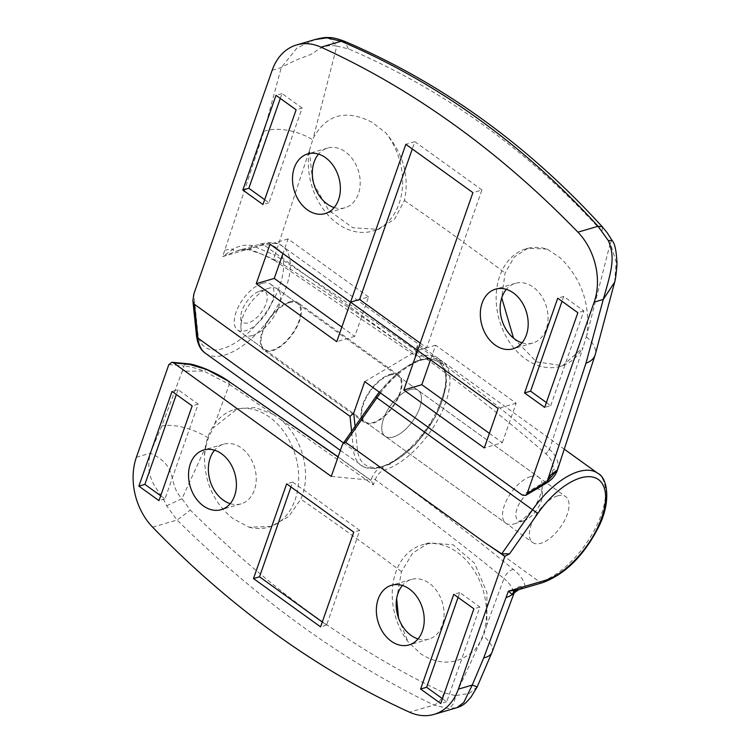 <?xml version="1.0" encoding="UTF-8"?>
<svg xmlns="http://www.w3.org/2000/svg" width="752" height="752" viewBox="0 0 752 752"><rect width="100%" height="100%" fill="white"/><g stroke="black" fill="none" stroke-linecap="round" stroke-linejoin="round"><path stroke-width="0.56" stroke-dasharray="3.76 2.82" d="M522.001 342.809A31.086 23.227 -106.3 0 0 532.83 343.015A31.086 23.227 -106.3 0 0 548.029 318.256A31.086 23.227 -106.3 0 0 533.206 287.132A31.086 23.227 -106.3 0 0 515.346 283.354A31.086 23.227 -106.3 0 0 506.34 289.37M602.286 226.766L602.108 231.597L610.333 243.046L586.795 335.26C590.602 304.513 581.672 278.635 560.005 257.645L547.221 249.138A61.232 45.75 -106.3 0 0 526.099 248.79A61.232 45.75 -106.3 0 0 496.16 297.557A61.232 45.75 -106.3 0 0 525.347 358.854A61.232 45.75 -106.3 0 0 560.541 366.309A61.232 45.75 -106.3 0 0 583.044 347.537L549.477 449.376C507.92 413.412 463.918 378.745 417.473 345.384L415.706 350.488L416.223 356.345L418.958 356.598A65.941 31.631 -54.2 0 1 438.153 358.337A65.941 31.631 -54.2 0 1 434.816 415.048A65.941 31.631 -54.2 0 1 380.268 467.105A65.941 31.631 -54.2 0 1 361.082 465.366A65.941 31.631 -54.2 0 1 353.515 450.157L351.588 431.394M586.795 335.26L583.044 347.537M334.179 207.552A31.086 23.227 -106.3 0 0 345.008 207.759A31.086 23.227 -106.3 0 0 360.208 182.999A31.086 23.227 -106.3 0 0 345.384 151.876A31.086 23.227 -106.3 0 0 327.524 148.088A31.086 23.227 -106.3 0 0 318.519 154.113M355.085 426.393L357.501 449.959A63.121 30.277 125.8 0 0 427.239 429.524A63.121 30.277 125.8 0 0 420.152 360.415C415.621 361.204 414.211 358.554 415.912 352.472A2.829 1.307 19.2 0 0 416.57 351.955A2.829 1.307 19.2 0 0 415.706 350.488A1958.537 901.319 19.3 0 0 274.903 255.191L309.401 150.475A61.232 45.75 -106.3 0 0 337.526 223.598A61.232 45.75 -106.3 0 0 372.719 231.052A61.232 45.75 -106.3 0 0 385.832 132.916L372.184 122.388C346.033 108.974 326.377 114.257 313.217 138.246L336.811 46.069L348.364 48.871C443.906 89.667 528.487 150.579 602.108 231.597M364.729 381.612L415.978 351.287C461.7 384.216 505.015 418.394 545.943 453.841C551.376 458.823 553.707 464.181 552.936 469.906C552.062 475.123 548.791 479.428 543.141 482.84L522.367 495.136M348.364 48.871L344.801 41.398M314.853 39.602L296.927 48.034L281.295 67.558L263.98 131.337L222.658 256.592L237.284 250.792L248.837 248.771L277.469 260.841A1967.956 905.652 -160.7 0 1 418.958 356.598L263.341 244.522L248.837 248.771A9.419 1.701 103.8 0 0 249.354 250.031L262.843 254.496L275.166 260.888A9.419 3.807 122.5 0 0 277.469 260.841M309.401 150.475L313.217 138.246M272.186 70.227L281.295 67.558C302.078 55.892 309.843 56.503 315.605 51.371C321.734 46.492 328.793 44.725 336.811 46.069L328.718 37.6M547.221 249.138L527.989 248.226L514.368 256.893L505.081 273.042L501.744 297.858M309.373 150.701L312.672 181.965L328.699 210.334L352.885 227.781L378.491 229.36L394.64 219.095L404.416 200.549C409.577 176.494 403.392 153.953 385.832 132.916M513.531 338.127L536.524 361.853L562.656 365.688L582.95 347.715M612.072 240.414L610.333 243.046L616.151 262.063L614.657 282.094M557.505 469.756L557.937 467.65C558.755 461.202 555.935 455.11 549.477 449.376L545.943 453.841L549.477 449.376M415.912 352.472L417.398 349.577L416.223 356.345L275.166 260.888A9.419 3.807 122.5 0 1 274.903 255.191L252.005 245.537C245.359 244.513 239.136 245.678 233.327 249.053L222.658 256.592L258.603 246.054A61.232 29.366 -54.2 0 1 279.697 285.92A61.232 29.366 -54.2 0 1 222.667 348.674A61.232 29.366 -54.2 0 1 197.832 332.929L193.837 293.976M252.005 245.537A9.419 1.701 103.8 0 1 249.354 250.031C244.428 249.222 240.396 249.485 237.265 250.801M393.334 436.978A28.266 13.555 125.8 0 0 416.711 414.672A28.266 13.555 125.8 0 0 418.15 390.363A28.266 13.555 125.8 0 0 409.925 389.621A28.266 13.555 125.8 0 0 386.547 411.927A28.266 13.555 125.8 0 0 385.118 436.235A28.266 13.555 125.8 0 0 393.334 436.978A28.266 13.555 125.8 0 0 416.711 414.672A28.266 13.555 125.8 0 0 418.15 390.363A28.266 13.555 125.8 0 0 409.925 389.621A28.266 13.555 125.8 0 0 386.547 411.927A28.266 13.555 125.8 0 0 385.118 436.235A28.266 13.555 125.8 0 0 393.334 436.978M262.345 283.344A28.266 13.555 125.8 0 0 238.967 305.65A28.266 13.555 125.8 0 0 237.538 329.959A28.266 13.555 125.8 0 0 245.763 330.711A28.266 13.555 125.8 0 0 269.141 308.395A28.266 13.555 125.8 0 0 270.57 284.096A28.266 13.555 125.8 0 0 262.345 283.344M557.223 470.564L557.937 467.65L552.936 469.906M546.037 483.348A4.709 2.782 59.4 0 1 543.141 482.84M417.398 349.577L417.473 345.384M341.831 327.082L354.747 336.388L368.574 296.918L350.545 302.201M354.747 336.388L336.727 341.671M368.574 296.918L288.082 238.948L282.968 253.537M288.082 238.948L270.053 244.231M489.402 433.359L502.327 442.665L484.297 447.948M502.327 442.665L516.145 403.194L435.652 345.224L430.539 359.813M435.652 345.224L417.623 350.507M516.145 403.194L498.115 408.477M420.208 343.138L426.666 347.791L481.929 189.993L472.914 192.634M426.666 347.791L417.651 350.432M481.929 189.993L414.841 141.686L412.293 148.981M414.841 141.686L405.836 144.328M264.657 199.665L268.962 202.767L302.135 108.044L296.128 109.801M268.962 202.767L262.956 204.525M302.135 108.044L282.009 93.549L280.308 98.418M282.009 93.549L276.003 95.316M546.394 402.555L550.699 405.657L544.683 407.415M550.699 405.657L583.872 310.933L563.746 296.438L562.045 301.298M563.746 296.438L557.74 298.206M583.872 310.933L577.856 312.691M252.475 335.533A28.266 13.555 125.8 0 0 275.852 313.227A28.266 13.555 125.8 0 0 277.281 288.918A28.266 13.555 125.8 0 0 269.056 288.176A28.266 13.555 125.8 0 0 268.577 288.326A28.266 13.555 125.8 0 0 240.922 326.735A28.266 13.555 125.8 0 0 244.25 334.79A28.266 13.555 125.8 0 0 252.475 335.533M289.182 302.671A28.266 13.555 -54.2 0 1 297.407 303.413A28.266 13.555 -54.2 0 1 295.968 327.722A28.266 13.555 -54.2 0 1 272.591 350.028A28.266 13.555 -54.2 0 1 264.375 349.285A28.266 13.555 -54.2 0 1 265.804 324.977A28.266 13.555 -54.2 0 1 289.182 302.671M259.581 291.24A18.838 9.033 -54.2 0 1 266.076 303.507A18.838 9.033 -54.2 0 1 248.527 322.815A18.838 9.033 -54.2 0 1 240.828 316.94A18.838 9.033 -54.2 0 1 259.271 291.334A18.838 9.033 -54.2 0 1 259.581 291.24M390.072 374.336A29.206 14.006 -54.2 0 1 398.569 375.107A29.206 14.006 -54.2 0 1 397.094 400.224A29.206 14.006 -54.2 0 1 372.936 423.282A29.206 14.006 -54.2 0 1 364.438 422.511A29.206 14.006 -54.2 0 1 365.914 397.394A29.206 14.006 -54.2 0 1 390.072 374.336M289.454 301.881A29.206 14.006 -54.2 0 1 297.952 302.652A29.206 14.006 -54.2 0 1 296.476 327.769A29.206 14.006 -54.2 0 1 272.318 350.817A29.206 14.006 -54.2 0 1 263.82 350.047A29.206 14.006 -54.2 0 1 265.296 324.93A29.206 14.006 -54.2 0 1 289.454 301.881M523.552 520.873A18.838 9.033 125.8 0 0 523.871 520.769A18.838 9.033 125.8 0 0 542.305 495.164A18.838 9.033 125.8 0 0 534.606 489.298A18.838 9.033 125.8 0 0 517.066 508.606A18.838 9.033 125.8 0 0 523.552 520.873M530.668 476.571A28.266 13.555 -54.2 0 1 538.883 477.323A28.266 13.555 -54.2 0 1 542.211 485.378A28.266 13.555 -54.2 0 1 514.556 523.787A28.266 13.555 -54.2 0 1 514.077 523.937A28.266 13.555 -54.2 0 1 505.852 523.185A28.266 13.555 -54.2 0 1 507.29 498.886A28.266 13.555 -54.2 0 1 530.668 476.571M389.799 375.126A28.266 13.555 -54.2 0 1 398.024 375.878A28.266 13.555 -54.2 0 1 396.586 400.177A28.266 13.555 -54.2 0 1 373.208 422.492A28.266 13.555 -54.2 0 1 364.993 421.74A28.266 13.555 -54.2 0 1 366.421 397.441A28.266 13.555 -54.2 0 1 389.799 375.126M230.215 503.652A31.086 23.227 -106.3 0 0 241.044 503.859A31.086 23.227 -106.3 0 0 256.244 479.099A31.086 23.227 -106.3 0 0 241.42 447.976A31.086 23.227 -106.3 0 0 223.56 444.197A31.086 23.227 -106.3 0 0 214.555 450.213M249.072 527.218A61.232 45.75 -106.3 0 0 268.755 527.152A61.232 45.75 -106.3 0 0 298.685 478.375A61.232 45.75 -106.3 0 0 269.498 417.078A61.232 45.75 -106.3 0 0 234.314 409.633A61.232 45.75 -106.3 0 0 204.441 455.703C204.422 482.267 213.944 503.238 232.988 518.617L249.072 527.218L271.143 526.456L288.749 516.502L300.819 499.178C312.437 473.205 301.778 435.145 278.597 418.009L373.396 484.861L375.22 479.71C377.26 474.832 380.183 471.626 383.981 470.094L384.291 470.009A65.941 31.631 125.8 0 0 438.839 417.952A65.941 31.631 125.8 0 0 442.176 361.242A65.941 31.631 125.8 0 0 422.991 359.494A65.941 31.631 125.8 0 0 380.456 392.929M418.037 638.909A31.086 23.227 -106.3 0 0 428.866 639.115A31.086 23.227 -106.3 0 0 444.065 614.356A31.086 23.227 -106.3 0 0 429.242 583.232A31.086 23.227 -106.3 0 0 411.382 579.454A31.086 23.227 -106.3 0 0 402.376 585.47M474.578 650.236A61.232 45.75 -106.3 0 0 457.319 552.344A61.232 45.75 -106.3 0 0 422.135 544.89A61.232 45.75 -106.3 0 0 407.913 641.606L420.81 653.873C439.929 665.934 457.855 664.721 474.578 650.236L479.381 643.74L455.439 695.609L444.047 692.836C354.812 650.546 270.241 589.643 190.341 510.129L181.984 498.679L205.813 446.726L204.441 455.703M557.495 495.897A28.266 13.555 125.8 0 0 534.117 518.203A28.266 13.555 125.8 0 0 532.689 542.512A28.266 13.555 125.8 0 0 540.914 543.254A28.266 13.555 125.8 0 0 564.291 520.948A28.266 13.555 125.8 0 0 565.72 496.64A28.266 13.555 125.8 0 0 557.495 495.897M187.84 363.789A4.709 3.976 -84.5 0 0 184.043 366.055C189.166 366.309 195.764 367.982 203.82 371.084L182.257 371.14L161.755 426.017L150.268 453.202C144.111 481.506 159.396 488.433 166.624 505.758L177.058 520.036C217.742 560.061 259.543 595.565 302.492 626.529C345.459 657.436 389.282 683.606 433.96 705.038L448.173 708.506L456.906 707.688M342.038 445.654L376.019 397.075A63.121 30.277 -54.2 0 1 445.757 376.639A63.121 30.277 -54.2 0 1 383.106 466.193L382.796 466.278C377.861 468.261 374.073 472.425 371.413 478.77A2.829 1.288 -160.5 0 1 375.22 479.71A1958.528 901.31 -160.7 0 1 503.972 578.532L486.854 624.818L486.939 592.51L474.521 563.135L453.193 544.824L429.025 542.869L412.745 553.04L401.465 571.652L396.652 598.62M371.413 478.77L370.877 480.284A4.709 2.256 125.8 0 0 370.548 480.208L338.062 457M331.265 476.42L370.548 480.208M152.637 527.19L177.058 520.036L190.341 510.129M444.047 692.836C441.734 699.285 438.369 703.355 433.96 705.038L409.539 712.191M486.854 624.818L483.357 635.976L479.381 643.74M477.172 686.905L469.398 693.429L455.439 695.609C454.753 702.462 452.337 706.767 448.173 708.506M398.551 618.031L407.913 641.606M229.369 384.394L273.183 414.277L255.37 407.603L237.547 408.684L213.277 427.803L229.369 384.394L228.523 381.198L229.369 384.394L203.82 371.084L206.64 369.467M518.974 589.587L525.103 586.419C524.323 580.911 520.412 575.242 513.362 569.405A1967.946 905.652 19.3 0 0 383.981 470.094A2.829 2.115 -106.3 0 1 382.796 466.278M205.813 446.726L208.36 437.937L213.277 427.803M166.624 505.758L181.984 498.679C166.878 483.357 179.615 466.259 150.268 453.202L136.375 457.272M513.362 569.405A9.419 5.189 -50.7 0 0 503.972 578.532C509.612 583.204 512.742 587.744 513.362 592.153L513.466 594.738M513.362 592.153A9.419 8.15 -7.1 0 1 525.103 586.419L539.917 582.076L384.291 470.009A2.829 2.115 -106.3 0 1 383.106 466.193M229.078 381.377L228.523 381.198M273.183 414.277L278.597 418.009M373.396 484.861L371.178 480.453L338.127 456.831M322.27 622.017L326.584 625.119L359.757 530.395L353.741 532.153M326.584 625.119L320.568 626.877M359.757 530.395L292.678 482.088L290.968 486.948M292.678 482.088L286.662 483.846M442.43 698.655L446.735 701.757L479.908 607.033L459.782 592.538L458.081 597.408M459.782 592.538L453.776 594.306M479.908 607.033L473.901 608.8M446.735 701.757L440.728 703.524M160.693 495.765L164.998 498.867L198.171 404.144L178.045 389.658L172.039 391.416M198.171 404.144L192.164 405.911M164.998 498.867L158.992 500.635M178.045 389.658L176.344 394.518M205.456 353.29A65.941 31.631 125.8 0 0 224.641 355.038A65.941 31.631 125.8 0 0 279.189 302.981A65.941 31.631 125.8 0 0 282.526 246.271A65.941 31.631 125.8 0 0 263.341 244.522A4.709 3.516 -106.3 0 0 260.634 243.949A4.709 3.516 -106.3 0 0 258.603 246.054M196.498 335.824A4.709 3.638 174.1 0 1 197.832 332.929M343.504 442.947L353.515 450.157A2.829 2.181 174.1 0 0 357.501 449.959M263.98 131.337A37.685 19.054 -162.9 0 1 312.588 139.722M404.416 200.549A1954.063 899.26 -160.7 0 1 505.081 273.042M586.447 336.943A37.685 19.054 -162.9 0 1 595.152 354.944M224.867 250.275A37.685 17.343 -160.7 0 1 233.327 249.053A9.419 2.97 66.2 0 1 232.941 252.211M420.152 360.415L420.142 360.415A2.829 2.115 -106.3 0 0 418.967 356.598A2.829 2.115 -106.3 0 1 420.142 360.415M401.465 571.652A1956.215 900.247 19.3 0 0 300.819 499.178M491.977 652.341A37.685 15.529 21.4 0 0 483.357 635.976M168.833 364.598L184.043 366.055L182.257 371.14M597.802 473.309A65.941 31.631 -54.2 0 1 594.465 530.019A65.941 31.631 -54.2 0 1 539.917 582.076A4.709 3.516 -106.3 0 0 542.624 582.65M208.36 437.937A37.685 15.529 21.4 0 0 161.755 426.017M532.83 343.015L512.996 348.825M345.008 207.759L325.174 213.568M340.365 450.439L363.93 467.03L374.139 468.834L389.837 464.313L415.518 444.498L435.643 416.542L446.303 385.738L446.387 373.528L438.153 358.337L282.526 246.271C278.466 242.435 271.162 241.665 260.634 243.949L237.294 250.792M237.538 329.959L532.689 542.512M270.57 284.096L565.72 496.64M378.491 229.36L372.719 231.052M327.524 148.088L307.69 153.906M527.989 248.226L526.099 248.79M562.665 365.688L560.541 366.309M515.346 283.354L495.512 289.163M277.281 288.918L297.407 303.413M398.569 375.107L297.952 302.652M542.305 495.164L542.211 485.378M523.871 520.769L514.556 523.787M398.024 375.878L538.883 477.323M364.993 421.74L505.852 523.185M364.438 422.511L263.82 350.047M240.828 316.94L240.922 326.735M259.271 291.334L268.577 288.326M244.25 334.79L264.375 349.285M223.56 444.197L203.726 450.006M411.382 579.454L391.548 585.263M564.536 449.358L442.176 361.242L425.002 358.272L413.299 362.342L398.504 372.052L379.262 392.074M429.025 542.869L422.135 544.89M428.866 639.115L409.041 644.934M237.547 408.684L234.314 409.633M271.143 526.456L268.755 527.152M241.044 503.859L221.21 509.668"/><path stroke-width="1.13" d="M495.136 345.046A31.086 23.227 -106.3 0 0 512.996 348.825A31.086 23.227 -106.3 0 0 528.195 324.065A31.086 23.227 -106.3 0 0 513.381 292.942A31.086 23.227 -106.3 0 0 495.512 289.163A31.086 23.227 -106.3 0 0 480.312 313.922A31.086 23.227 -106.3 0 0 495.136 345.046M506.34 289.37A31.086 23.227 -106.3 0 0 514.96 339.237A31.086 23.227 -106.3 0 0 522.001 342.809M524.567 392.929L544.683 407.415L577.856 312.691L557.74 298.206L524.567 392.929L530.574 391.162L546.394 402.555M262.956 204.525L296.128 109.801L276.003 95.316L242.83 190.04L262.956 204.525M417.651 350.432L472.914 192.634L405.836 144.328L350.573 302.125L417.651 350.432M403.805 389.978L484.297 447.948L498.115 408.477L417.623 350.507L403.805 389.978L421.834 384.695L489.402 433.359M336.727 341.671L350.545 302.201L270.053 244.231L256.225 283.701L336.727 341.671M325.56 157.685A31.086 23.227 -106.3 0 0 307.69 153.906A31.086 23.227 -106.3 0 0 292.49 178.666A31.086 23.227 -106.3 0 0 307.314 209.789A31.086 23.227 -106.3 0 0 325.174 213.568A31.086 23.227 -106.3 0 0 340.374 188.808A31.086 23.227 -106.3 0 0 325.56 157.685M194.42 304.278L350.047 416.354L353.722 413.064L364.729 381.612L522.367 495.136L525.648 495.408L527.161 493.444L594.174 302.097A56.522 42.225 73.7 0 0 577.912 232.18A942.059 703.816 73.7 0 0 454.575 125.067A942.059 703.816 73.7 0 0 321.01 47.169A56.522 42.225 -106.3 0 0 296.542 44.97A56.522 42.225 -106.3 0 0 272.186 70.227L193.837 293.976L192.897 300.762L194.42 304.278L197.889 338.08A65.941 31.631 125.8 0 0 205.456 353.29C200.652 350.131 197.663 344.313 196.498 335.824L192.897 300.762M318.519 154.113A31.086 23.227 -106.3 0 0 327.139 203.971A31.086 23.227 -106.3 0 0 334.179 207.552M577.912 232.18L598.047 226.277L602.249 226.719L607.362 233.007L612.062 240.386C614.882 243.375 616.518 251.262 616.988 264.055C616.358 272.835 615.578 278.842 614.666 282.094L595.152 354.944L557.505 469.756L548.772 476.627L585.958 363.207L603.273 299.428C611.517 270.541 615.54 257.701 608.349 240.64L598.047 226.277C560.738 185.274 520.563 149.291 477.52 118.346C434.618 87.401 389.16 61.711 341.145 41.266L326.744 37.844L314.853 39.602L296.542 44.97M344.801 41.398L344.754 41.379C441.349 82.654 527.18 144.44 602.258 226.737L602.286 226.766M344.754 41.379L341.145 41.266L321.01 47.169M501.744 297.858L513.531 338.127M614.647 282.122L603.273 299.428L594.174 302.097M326.744 37.844L328.709 37.6C331.858 37.29 337.206 38.549 344.773 41.379M612.072 240.414L608.349 240.64M527.161 493.444L546.995 481.703L557.505 469.774M548.772 476.627L546.995 481.703A4.709 2.782 59.4 0 1 546.037 483.348L546.037 483.348C551.752 479.851 555.484 475.593 557.223 470.573M282.968 253.537L274.254 278.419L341.831 327.082M274.254 278.419L256.225 283.701M430.539 359.813L421.834 384.695M412.293 148.981L359.588 299.484L420.208 343.138M359.588 299.484L350.573 302.125M280.308 98.418L248.837 188.273L264.657 199.665M248.837 188.273L242.83 190.04M562.045 301.298L530.574 391.162M221.596 453.785A31.086 23.227 -106.3 0 0 203.726 450.006A31.086 23.227 -106.3 0 0 188.526 474.766A31.086 23.227 -106.3 0 0 203.35 505.889A31.086 23.227 -106.3 0 0 221.21 509.668A31.086 23.227 -106.3 0 0 236.41 484.908A31.086 23.227 -106.3 0 0 221.596 453.785M214.555 450.213A31.086 23.227 -106.3 0 0 223.184 500.08A31.086 23.227 -106.3 0 0 230.215 503.652M409.417 589.051A31.086 23.227 -106.3 0 0 391.548 585.263A31.086 23.227 -106.3 0 0 376.348 610.022A31.086 23.227 -106.3 0 0 391.172 641.146A31.086 23.227 -106.3 0 0 409.041 644.934A31.086 23.227 -106.3 0 0 424.231 620.165A31.086 23.227 -106.3 0 0 409.417 589.051M402.376 585.47A31.086 23.227 -106.3 0 0 411.006 635.337A31.086 23.227 -106.3 0 0 418.037 638.909M456.906 707.688L434.007 714.4A56.522 42.225 -106.3 0 1 409.539 712.191A942.059 703.816 73.7 0 1 275.975 634.303A942.059 703.816 73.7 0 1 152.637 527.19A56.522 42.225 73.7 0 1 136.375 457.272L168.833 364.598L171.992 362.257L187.84 363.789A4.709 3.976 -84.5 0 1 189.551 364.438L173.627 362.906L331.265 476.42L342.038 445.654L343.081 443.558L345.704 442.364L485.886 543.32L501.734 553.857L532.51 509.865A65.941 31.631 -54.2 0 1 578.617 471.57A65.941 31.631 -54.2 0 1 597.802 473.309L564.536 449.358M192.164 405.911L172.039 391.416L138.866 486.14L158.992 500.635L192.164 405.911M453.776 594.306L420.603 689.029L440.728 703.524L473.901 608.8L453.776 594.306M320.568 626.877L353.741 532.153L286.662 483.846L253.49 578.57L320.568 626.877M173.627 362.906L171.992 362.257M434.007 714.4A56.522 42.225 -106.3 0 0 458.363 689.142L504.874 556.301L485.886 543.32M458.363 689.142L472.247 685.072L477.182 686.896L470.865 697.283C467.105 701.268 464.943 705.103 456.915 707.688L463.758 702.471L472.247 685.072L483.733 657.887L508.399 591.175L518.974 589.587L542.624 582.65A4.709 3.516 -106.3 0 0 544.655 580.544A61.232 29.366 125.8 0 0 601.675 517.79A61.232 29.366 125.8 0 0 580.591 477.924A61.232 29.366 125.8 0 0 537.774 513.494L509.555 553.829L501.734 553.857M504.874 556.301L509.555 553.829M396.652 598.62L398.551 618.031M483.733 657.887A37.685 15.529 21.4 0 0 491.977 652.341L513.475 594.738L512.168 594.475L508.399 591.175L544.655 580.544M338.062 457L228.523 381.198L206.64 369.467L189.551 364.438M228.523 381.198L338.127 456.831M290.968 486.948L259.506 576.812L322.27 622.017M259.506 576.812L253.49 578.57M458.081 597.408L426.61 687.272L420.603 689.029M426.61 687.272L442.43 698.655M176.344 394.518L144.882 484.382L160.693 495.765M144.882 484.382L138.866 486.14M343.504 442.947L197.889 338.08A4.709 3.638 174.1 0 1 196.498 335.824M351.588 431.394L350.047 416.354M595.152 354.944A37.685 19.054 -162.9 0 1 585.958 363.207M353.722 413.064L355.085 426.393M380.456 392.929A65.941 31.631 125.8 0 0 376.893 397.799L537.774 513.494M491.977 652.341L477.182 686.905M343.081 443.558L375.718 396.906L376.893 397.799L345.704 442.364M506.181 597.483A37.685 17.343 19.3 0 0 512.168 594.475A9.419 9.146 104.7 0 1 516.173 590.254M206.64 369.467L206.302 369.157C197.757 365.745 191.6 363.949 187.84 363.789M205.456 353.29L340.365 450.439M314.853 39.593C321.612 37.844 326.227 37.177 328.709 37.6M525.648 495.408L546.037 483.348M542.624 582.65C565.335 574.161 584.041 555.531 598.742 526.748C611.921 500.625 606.883 477.059 597.802 473.309M513.466 594.738C514.34 594.418 511.463 594.212 518.965 589.587M229.097 381.396C223.156 377.758 222.019 376.216 206.302 369.157M375.718 396.906L379.262 392.074"/></g></svg>
